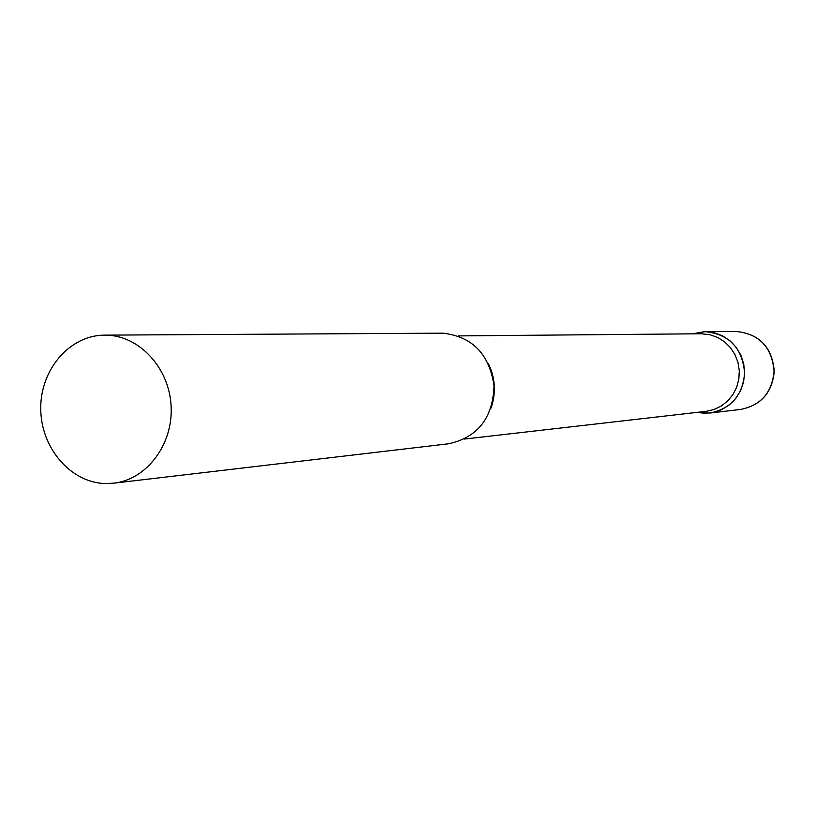 <?xml version="1.0" encoding="UTF-8"?>
<svg xmlns="http://www.w3.org/2000/svg" width="815" height="815" viewBox="0 0 815 815"><rect width="100%" height="100%" fill="white"/><g stroke="black" fill="none" stroke-linecap="round" stroke-linejoin="round"><path stroke-width="1.22" d="M692.261 333.844L704.873 331.613C729.109 334.028 742.363 347.862 744.625 373.117C742.608 395.469 731.035 408.784 709.885 413.042L697.09 412.37L704.608 413.287L713.38 412.461L721.764 409.619L729.323 404.902L735.67 398.545L740.489 390.854L743.525 382.235L744.625 373.117L743.728 363.959L740.886 355.228L736.23 347.384L730.016 340.813L722.559 335.841L714.246 332.724L705.484 331.613L692.261 333.844M464.601 439.041L706.167 411.331L714.011 409.527L721.316 406.013L727.714 400.96L732.93 394.582L736.699 387.186L738.848 379.107L739.286 370.723L737.972 362.43L734.987 354.627L730.464 347.659L724.606 341.852L717.709 337.481L710.089 334.751L701.389 333.763L458.244 335.902M113.723 483.183L448.79 443.757C477.773 437.309 492.861 418.024 494.043 385.892C489.387 354.077 472.303 336.493 442.779 333.162L104.605 335.138C69.866 335.128 40.373 369.419 40.75 408.437C40.628 447.445 70.294 482.511 104.982 483.54L113.723 483.183C146.853 479.577 173.401 444.246 171.099 405.931C169.214 367.596 138.968 335.24 105.624 335.138L104.605 335.138M735.843 331.43C759.152 333.743 771.897 346.986 774.067 371.171C772.131 392.575 760.986 405.33 740.641 409.425C761.129 405.279 772.335 392.524 774.25 371.151C772.1 347.007 759.295 333.773 735.843 331.43L704.873 331.613M491.027 408.101C496.264 392.81 495.347 377.895 488.267 363.358M709.885 413.042L740.641 409.425"/></g></svg>
